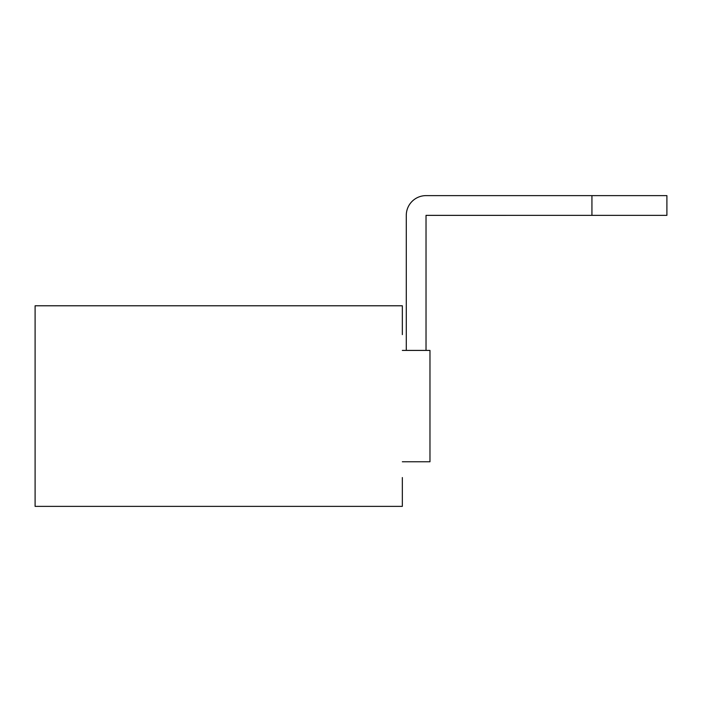 <?xml version="1.0" encoding="UTF-8"?>
<svg xmlns="http://www.w3.org/2000/svg" width="702" height="702" viewBox="0 0 702 702"><rect width="100%" height="100%" fill="white"/><g stroke="black" fill="none" stroke-linecap="round" stroke-linejoin="round"><path stroke-width="1.05" d="M406.282 350.403L406.282 215.365L406.282 350.403L406.282 215.365L406.282 350.403L406.282 215.365L406.282 350.403L402.334 350.403M426.026 215.365L426.026 350.403L426.026 215.365L426.026 350.403L426.026 215.365L426.026 350.403L426.026 215.365L666.9 215.356L666.9 195.621L591.935 195.621L591.935 215.356M402.334 334.617L402.334 305.782L35.1 305.782L35.1 506.379L402.334 506.379L402.334 477.562M591.935 195.621L426.026 195.621A19.744 19.744 0 0 0 406.282 215.365M402.334 350.412L429.975 350.412L429.975 461.767L402.334 461.767"/></g></svg>
